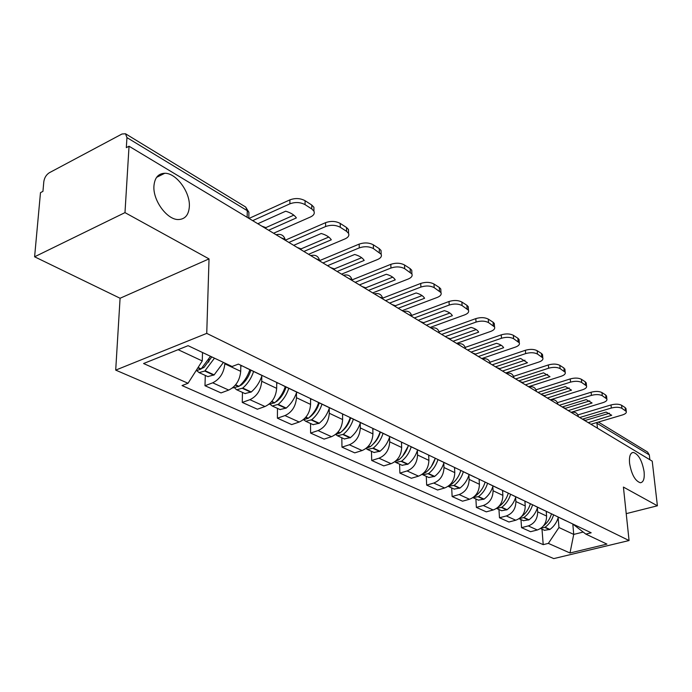 <?xml version="1.0" encoding="UTF-8"?>
<svg xmlns="http://www.w3.org/2000/svg" width="692" height="692" viewBox="0 0 692 692"><rect width="100%" height="100%" fill="white"/><g stroke="black" fill="none" stroke-linecap="round" stroke-linejoin="round"><path stroke-width="1.04" d="M629.564 463.277C629.028 456.383 630.291 452.758 633.344 452.43C638.543 454.22 642.133 460.664 644.105 471.754C644.693 478.7 643.439 482.359 640.334 482.748C635.126 480.966 631.537 474.478 629.564 463.277M153.944 185.932C154.688 177.723 158.304 173.502 164.774 173.268C176.278 172.957 190.352 192.264 189.349 206.579C188.734 214.918 185.11 219.243 178.475 219.546C167.179 219.995 152.716 200.412 153.944 185.932M124.984 212.617L34.6 256.793L120.079 298.252L115.702 370.116L553.764 558.6L629.063 540.538L206.744 333.38L209.027 258.894L124.984 212.617L129.041 146.22L652.227 461.157L657.4 505.791L623.414 487.073L629.063 540.538M34.6 256.793L40.482 192.661L42.939 191.373L43.821 181.624C44.461 177.68 46.286 174.721 49.305 172.758L121.982 134.006L125.494 133.764L245.66 207.02L247.278 210.688L126.947 137.596L125.494 133.764M598.381 422.059L647.565 452.049L649.312 454.903L596.089 422.734M649.866 459.739L649.312 454.903M626.217 513.646L657.4 505.791M126.947 137.596L126.325 147.647L129.041 146.22M224.848 363.092L224.831 363.828C223.888 372.919 219.848 379.242 212.703 382.814L204.979 385.721L221.025 392.918L228.715 390.072C235.825 386.577 239.821 380.332 240.704 371.336L240.825 365.264M246.871 368.161L244.786 367.158M205.299 375.436L204.979 385.721M261.429 375.22L262.718 375.73M261.775 376.258L261.714 381.275C260.901 390.141 256.966 396.274 249.907 399.682L242.269 402.433L257.381 409.214L264.993 406.524C272.008 403.185 275.9 397.13 276.67 388.35L276.713 382.425M283.677 385.755L281.592 384.761M242.451 392.399L242.269 402.433M297.3 392.364L298.581 392.883M296.479 392.84L296.479 397.727C295.769 406.377 291.929 412.328 284.966 415.581L277.405 418.193L291.678 424.594L299.203 422.034C306.123 418.842 309.921 412.96 310.587 404.405L310.561 398.609M318.32 402.32L316.235 401.325M277.475 408.384L277.405 418.193M331.096 408.522L332.376 409.041M329.245 408.496L329.288 413.254C328.683 421.696 324.937 427.474 318.06 430.588L310.596 433.071L324.081 439.117L331.511 436.687C338.345 433.625 342.056 427.916 342.627 419.56L342.54 413.902M350.991 417.942L348.924 416.956M310.552 423.495L310.596 433.071M362.989 423.772L364.26 424.291M360.221 423.296L360.316 427.933C359.788 436.176 356.138 441.79 349.356 444.774L341.969 447.136L354.745 452.862L362.089 450.544C368.827 447.612 372.443 442.067 372.936 433.901L372.798 428.365M381.854 432.699L379.796 431.713M341.831 437.776L341.969 447.136M393.142 438.183L394.405 438.702M389.553 437.309L389.691 441.825C389.241 449.887 385.678 455.345 378.982 458.208L371.69 460.465L383.8 465.889L391.058 463.683C397.71 460.863 401.239 455.466 401.654 447.49L401.464 442.076M411.065 446.669L409.015 445.683M371.474 451.305L371.69 460.465M421.696 451.833L422.95 452.352M417.371 450.604L417.544 455.007C417.172 462.879 413.686 468.199 407.086 470.949L399.889 473.103L411.377 478.258L418.539 476.148C425.104 473.44 428.556 468.181 428.902 460.379L428.668 455.085M438.737 459.895L436.695 458.926M399.587 464.15L399.889 473.103M448.762 464.773L450.008 465.284M443.788 463.225L443.996 467.524C443.684 475.222 440.276 480.404 433.772 483.051L426.661 485.109L437.586 490.005L444.662 487.99C451.132 485.377 454.506 480.257 454.782 472.627L454.523 467.446M464.989 472.454L462.974 471.486M426.289 476.338L426.661 485.109M474.47 477.065L475.698 477.575M468.908 475.222L469.141 479.418C468.899 486.96 465.56 492.003 459.142 494.555L452.127 496.527L462.524 501.19L469.505 499.261C475.888 496.744 479.193 491.752 479.409 484.279L479.115 479.201M489.945 484.383L487.938 483.423M451.694 487.938L452.127 496.527M498.906 488.742L500.126 489.253M492.825 486.649L493.085 490.749C492.894 498.128 489.633 503.049 483.301 505.515L476.373 507.4L486.286 511.838L493.18 509.987C499.468 507.565 502.703 502.695 502.868 495.377L502.539 490.403M513.68 495.732L511.691 494.78M475.888 498.984L476.373 507.4M522.166 499.866L523.377 500.368M515.618 497.531L515.903 501.544C515.765 508.776 512.573 513.576 506.328 515.955L499.486 517.763L508.949 522.002L515.748 520.22C521.95 517.884 525.116 513.127 525.237 505.964L524.882 501.086M536.291 506.544L534.319 505.601M498.949 509.52L499.486 517.763M544.336 510.462L545.538 510.964M537.373 507.919L537.675 511.846C537.58 518.931 534.458 523.619 528.299 525.911L521.552 527.65L530.582 531.698L537.295 529.994C543.41 527.728 546.516 523.083 546.593 516.068L546.204 511.284M557.847 516.855L555.901 515.921M520.972 519.571L521.552 527.65M565.485 520.574L566.679 521.067M178.121 349.676L202.254 360.947L202.522 352.513M202.254 360.947L188.034 383.281L143.581 363.525L188.094 345.68L232.071 366.509L238.394 364.104L591.176 532.788L585.839 534.112L606.927 544.102L569.992 552.994L548.358 543.376L558.963 527.52L573.729 534.414L583.183 532.07M188.034 383.281L182.039 385.565L543.211 544.647L548.358 543.376M115.702 370.116L206.744 333.38M120.079 298.252L209.027 258.894M572.82 524.103L573.729 534.414L569.992 552.994M558.15 517.841L558.963 527.52M585.839 534.112L572.725 523.965M542 529.181L543.211 544.647M210.489 356.293L201.138 368.905L195.862 370.981M197.22 370.99L199.045 372.581L204.789 371.042L214.459 358.171M207.834 376.586L214.139 374.891L223.421 362.418M208.802 362.063L208.889 359.373M211.787 356.908L204.045 367.374L201.536 368.559M273.6 233.239L310.544 216.951C313.77 215.402 314.895 213.473 313.934 211.172L311.789 208.967L305.077 204.65C300.328 202.142 295.268 201.874 289.887 203.829L289.896 199.867L249.008 218.438M252.684 220.653L289.887 203.829M265.875 228.594L265.884 227.607L261.827 226.154M265.884 227.607L293.806 215.16M289.896 199.867C295.268 197.903 300.319 198.18 305.068 200.697L305.077 204.65M311.789 208.967L311.763 205.031L305.068 200.697M311.763 205.031L313.909 207.245L313.926 210.195M257.805 223.732L285.675 211.207C290.848 212.764 294.411 215.004 296.384 217.919L268.608 230.237M249.881 369.692C247.598 376.474 243.973 382.019 239.008 386.335L232.737 387.961M240.79 367.045L241.318 365.506M234.977 388.342L236.733 389.786L242.762 388.065C247.727 383.757 251.343 378.23 253.609 371.474M244.994 393.558L251.248 391.966C256.187 387.702 259.785 382.209 262.034 375.497M245.755 380.375L245.79 378.429M250.876 370.168C249.059 376.111 245.971 380.981 241.629 384.769L239.527 385.885M308.571 254.293L345.057 238.878C348.284 237.391 349.443 235.548 348.543 233.342L346.597 231.344L340.291 227.287C335.802 224.935 330.914 224.684 325.621 226.535L325.586 222.66L285.312 240.176M288.875 242.434L325.621 226.535M301.132 249.812L301.124 248.852L297.257 247.485M301.124 248.852L328.743 237.062M325.586 222.66C330.863 220.809 335.75 221.059 340.23 223.421L340.291 227.287M346.597 231.344L346.528 227.495L340.23 223.421M346.528 227.495L348.474 229.502L348.517 232.131M293.693 245.34L321.226 233.489C326.166 234.951 329.522 237.062 331.304 239.804L303.875 251.464M285.277 386.612C283.089 393.203 279.559 398.583 274.672 402.753L268.773 404.413M276.705 384.138L277.207 382.659M270.563 404.682L272.241 405.996L278.21 404.379C283.089 400.227 286.618 394.873 288.789 388.298M280.018 409.552L286.211 408.064C291.064 403.946 294.576 398.627 296.73 392.087M280.623 397.511L280.632 396.144M286.055 386.992C284.317 392.771 281.315 397.493 277.051 401.144L275.373 402.147M341.554 274.144L377.564 259.526C380.799 258.099 381.984 256.334 381.145 254.232L373.429 248.592C369.173 246.378 364.45 246.144 359.252 247.892L359.165 244.112L319.661 260.59M322.965 262.96L359.252 247.892M334.374 269.828L334.366 268.885L330.672 267.596M334.366 268.885L361.656 257.701M359.165 244.112C364.364 242.356 369.078 242.589 373.325 244.812L373.429 248.592M379.372 252.416L379.259 248.653L373.325 244.812M379.259 248.653L381.032 250.478L381.102 252.822M327.515 265.693L354.693 254.474C359.425 255.85 362.591 257.831 364.2 260.426L337.116 271.48M318.666 402.58C316.573 408.998 313.121 414.214 308.321 418.236L302.984 419.966M310.57 400.27L311.045 398.843M304.151 420.087L305.76 421.307L311.668 419.776C316.46 415.771 319.894 410.564 321.988 404.163M313.095 424.654L319.22 423.253C323.994 419.283 327.42 414.11 329.478 407.752M313.562 413.582L313.562 412.683M319.254 402.865C317.602 408.496 314.67 413.081 310.474 416.61L309.298 417.406M372.703 292.898L408.245 279.014C411.472 277.639 412.692 275.952 411.896 273.945L404.673 268.678C400.642 266.584 396.066 266.368 390.954 268.038L390.833 264.335L352.072 279.879M355.143 282.327L390.954 268.038M365.774 288.728L365.757 287.803L362.227 286.592M365.757 287.803L392.71 277.172M390.833 264.335C395.936 262.666 400.504 262.882 404.526 264.984L404.673 268.678M410.278 272.285L410.14 268.608L404.526 264.984M410.14 268.608L411.749 270.269L411.835 272.363M359.442 284.914L386.274 274.257C390.79 275.554 393.783 277.431 395.244 279.879L368.516 290.38M350.221 417.665C348.206 423.919 344.841 428.988 340.118 432.872L335.361 434.611M342.566 415.503L343.016 414.127M335.897 434.645L337.445 435.77L343.284 434.334C347.998 430.459 351.354 425.398 353.361 419.162M344.374 438.936L350.437 437.621C355.126 433.78 358.465 428.755 360.454 422.553M344.737 428.711L344.728 428.184M350.645 417.864C349.053 423.357 346.199 427.812 342.073 431.228L341.606 431.592M402.182 310.639L437.24 297.439C440.467 296.115 441.704 294.489 440.96 292.578L434.178 287.647C430.346 285.675 425.917 285.476 420.892 287.059L420.736 283.435L382.693 298.122M385.556 300.639L420.892 287.059M395.487 306.608L395.452 305.708L392.079 304.558M395.452 305.708L422.068 295.588M420.736 283.435C425.762 281.843 430.182 282.042 434.005 284.031L434.178 287.647M439.481 291.055L439.308 287.457L434.005 284.031M439.308 287.457L440.778 288.979L440.873 290.856M389.622 303.087L416.1 292.958C420.442 294.178 423.27 295.951 424.585 298.278L398.211 308.251M380.098 431.912C378.169 438.019 374.874 442.958 370.229 446.729L366.042 448.433M372.832 429.922L373.265 428.59M365.999 448.459L367.443 449.471L373.222 448.113C377.858 444.359 381.136 439.446 383.057 433.365M374 452.464L379.995 451.227C384.614 447.508 387.875 442.62 389.786 436.574M380.358 432.059C378.982 436.972 376.491 441.063 372.876 444.325M430.104 327.454L464.687 314.877C467.904 313.597 469.167 312.049 468.467 310.215L462.092 305.596C458.45 303.719 454.151 303.537 449.212 305.042L449.022 301.496L411.671 315.414M414.352 317.974L449.212 305.042M423.625 323.553L423.59 322.671L420.355 321.581M423.59 322.671L449.861 313.026M449.022 301.496C453.961 299.991 458.251 300.172 461.884 302.049L462.092 305.596M467.109 308.822L466.901 305.293L461.884 302.049M466.901 305.293L468.259 306.694L468.354 308.373M418.202 320.292L444.325 310.647C448.494 311.798 451.175 313.476 452.36 315.682L426.341 325.188M408.418 445.406C406.567 451.383 403.341 456.201 398.756 459.86L395.167 461.478M401.516 443.581L401.931 442.3M394.777 461.772L395.893 462.464L401.602 461.175C406.161 457.542 409.361 452.758 411.221 446.824M402.104 465.301L408.029 464.133C412.57 460.526 415.754 455.777 417.596 449.878M408.548 445.466L402.683 456.08M456.608 343.405L490.714 331.416C493.915 330.179 495.195 328.683 494.538 326.935L488.526 322.593C485.057 320.82 480.897 320.655 476.035 322.083L475.819 318.614L439.135 331.823M441.652 334.409L476.035 322.083M450.336 339.625L450.284 338.76L447.179 337.731M450.284 338.76L476.208 329.565M475.819 318.614C480.681 317.17 484.832 317.343 488.301 319.124L488.526 322.593M493.292 325.655L493.059 322.195L488.301 319.124M493.059 322.195L494.304 323.484L494.408 324.998M445.302 336.606L471.07 327.411C475.032 328.492 477.567 330.058 478.665 332.125L453.035 341.251M431.341 466.52L435.303 458.251C433.503 464.09 430.355 468.778 425.848 472.333L422.855 473.812M428.737 456.547L429.127 455.301M422.129 474.366L422.907 474.798L428.547 473.579C433.028 470.05 436.159 465.396 437.95 459.6M428.806 477.489L434.654 476.39C439.117 472.887 442.231 468.259 444.013 462.498M481.779 358.56L515.419 347.107C518.611 345.913 519.9 344.486 519.285 342.8L513.62 338.717C510.307 337.039 506.259 336.883 501.484 338.25L501.242 334.85L465.197 347.401M467.576 350.005L501.484 338.25M475.707 354.901L475.655 354.053L472.671 353.076M475.655 354.053L501.224 345.265M501.242 334.85C506.016 333.475 510.056 333.63 513.369 335.317L513.62 338.717M518.135 341.623L517.884 338.241L513.369 335.317M517.884 338.241L519.026 339.426L519.13 340.784M471.044 352.098L496.458 343.327C500.212 344.331 502.608 345.792 503.629 347.713L478.388 356.518M460.829 470.465C459.107 476.165 456.028 480.732 451.591 484.184L449.22 485.473M454.592 468.865L454.973 467.662M448.148 486.303L454.16 485.369C458.571 481.943 461.642 477.393 463.363 471.728M454.194 489.08L459.972 488.042C464.358 484.642 467.411 480.136 469.124 474.504M505.74 372.979L538.904 362.028C542.087 360.878 543.384 359.503 542.805 357.894L537.45 354.036C534.285 352.444 530.349 352.297 525.652 353.603L525.392 350.273L489.971 362.227M492.211 364.84L525.652 353.603M499.84 369.433L499.78 368.594L496.908 367.668M499.78 368.594L525.003 360.195M525.392 350.273C530.089 348.958 534.016 349.105 537.174 350.706L537.45 354.036M541.75 356.804L541.473 353.482L537.174 350.706M541.473 353.482L542.528 354.572L542.632 355.809M495.515 366.829L520.583 358.439L527.468 362.755L502.504 371.033M485.135 482.082C483.474 487.652 480.456 492.116 476.096 495.463L474.366 496.501M479.193 480.585L479.556 479.418M472.93 497.634L478.544 496.588C482.895 493.249 485.905 488.803 487.566 483.241M478.371 500.117L484.08 499.131C488.396 495.835 491.381 491.441 493.033 485.94M528.55 386.716L561.264 376.232C564.421 375.116 565.727 373.792 565.182 372.244L560.113 368.611C557.086 367.089 553.263 366.959 548.644 368.213L548.367 364.943L513.551 376.344M515.67 378.957L548.644 368.213M522.823 383.264L522.763 382.451L519.995 381.569M522.763 382.451L547.631 374.407M548.367 364.943C552.986 363.689 556.801 363.819 559.828 365.35L560.113 368.611M564.205 371.241L563.911 367.988L559.828 365.35M563.911 367.988L564.992 370.116M518.81 380.851L543.531 372.824L549.967 376.673L525.47 384.856M508.3 493.154C506.682 498.603 503.733 502.954 499.442 506.207L498.404 506.899M502.626 491.744L502.98 490.611M501.415 510.644L496.545 508.421L501.778 507.279C506.06 504.036 509.001 499.702 510.609 494.261M501.639 510.748L507.054 509.71C511.302 506.501 514.225 502.21 515.825 496.839M550.304 399.812L582.56 389.76C585.709 388.688 587.024 387.408 586.513 385.928L581.704 382.494C578.806 381.041 575.087 380.92 570.537 382.122L570.243 378.913L536.006 389.804M538.021 392.416L570.537 382.122M544.742 396.464L544.673 395.66L542.009 394.812M544.673 395.66L569.196 387.952M570.243 378.913C574.784 377.711 578.503 377.832 581.401 379.285L581.704 382.494M585.605 385.003L585.294 381.811L581.401 379.285M585.294 381.811L586.297 383.757M541.023 394.215L565.399 386.534L571.514 390.141L547.372 398.038M530.383 503.715C528.826 509.053 525.937 513.291 521.716 516.457L521.448 516.656M524.977 502.392L525.314 501.293M519.121 518.671L523.948 517.486C528.16 514.329 531.041 510.091 532.598 504.779M523.412 520.687L528.982 519.804C533.16 516.682 536.023 512.495 537.58 507.236M571.082 412.311L602.888 402.675C606.01 401.637 607.334 400.4 606.849 398.981L602.282 395.72C599.506 394.345 595.881 394.232 591.409 395.383L591.098 392.234L557.432 402.649M559.344 405.252L591.409 395.383M565.667 409.058L565.598 408.271L563.029 407.467M565.598 408.271L589.766 400.884M591.098 392.234C595.57 391.084 599.194 391.196 601.971 392.58L602.282 395.72M606.01 398.116L605.682 394.985L601.971 392.58M605.682 394.985L606.624 396.775M562.207 406.974L586.245 399.604L592.067 402.995L568.27 410.624M551.481 513.81C550.045 518.81 547.355 522.849 543.436 525.92M546.308 512.564L546.637 511.483M540.686 528.446L545.114 527.226C549.266 524.155 552.086 520.021 553.591 514.813M544.431 530.288L549.932 529.449C554.041 526.404 556.852 522.313 558.349 517.166M590.925 424.265L622.298 415.001C625.395 413.998 626.727 412.813 626.269 411.446L621.935 408.358C619.271 407.034 615.733 406.931 611.33 408.038L611.01 404.95L577.889 414.915M579.714 417.51L611.33 408.038M585.666 421.091L585.588 420.321L583.105 419.551M585.588 420.321L609.418 413.228M611.01 404.95C615.404 403.843 618.942 403.946 621.598 405.27L621.935 408.358M625.49 410.641L625.153 407.571L621.598 405.27M625.153 407.571L626.026 409.214M582.448 419.153L606.157 412.077L611.702 415.269L588.243 422.648M578.46 416.757L576.133 415.356M557.96 404.413L555.529 402.952M536.499 391.499L533.947 389.959M513.992 377.944L511.319 376.336M490.368 363.733L487.566 362.037M465.552 348.785L462.593 347.012M439.429 333.068L436.323 331.191M411.913 316.503L410.806 315.318L408.635 314.531M382.884 299.022L381.69 297.776L379.424 296.946M352.202 280.563L350.922 279.239L348.543 278.357M319.739 261.022L318.355 259.621L315.863 258.687M275.996 234.683L276.809 234.562C281.436 233.749 284.274 235.661 285.32 240.288L283.832 238.827L281.22 237.832M546.593 516.068L537.675 511.846M525.237 505.964L515.903 501.544M502.868 495.377L493.085 490.749M479.409 484.279L469.141 479.418M454.782 472.627L443.996 467.524M428.902 460.379L417.544 455.007M401.654 447.49L389.691 441.825M372.936 433.901L360.316 427.933M342.627 419.56L329.288 413.254M310.587 404.405L296.479 397.727M276.67 388.35L261.714 381.275M240.704 371.336L224.831 363.828M515.748 520.22L506.328 515.955M493.18 509.987L483.301 505.515M469.505 499.261L459.142 494.555M444.662 487.99L433.772 483.051M418.539 476.148L407.086 470.949M391.058 463.683L378.982 458.208M362.089 450.544L349.356 444.774M331.511 436.687L318.06 430.588M299.203 422.034L284.966 415.581M264.993 406.524L249.907 399.682M228.715 390.072L212.703 382.814M537.295 529.994L528.299 525.911M310.682 255.564L311.495 255.426C315.95 254.665 318.692 256.498 319.713 260.953L319.713 260.996M343.396 275.26L344.209 275.113C348.508 274.387 351.164 276.169 352.159 280.45L352.159 280.528M374.32 293.866L375.116 293.711C379.285 293.027 381.846 294.749 382.814 298.883L382.823 298.987M403.574 311.487L404.37 311.313C408.401 310.665 410.892 312.343 411.844 316.33L411.844 316.46M431.315 328.181L432.093 327.991C436.003 327.385 438.425 329.011 439.351 332.878L439.359 333.025M457.637 344.028L458.398 343.829C462.195 343.249 464.557 344.832 465.465 348.578L465.474 348.742M482.653 359.087L483.405 358.88C487.099 358.326 489.391 359.875 490.282 363.508L490.299 363.689M506.457 373.412L507.193 373.204C510.791 372.677 513.023 374.182 513.905 377.711L513.922 377.901M529.146 387.07L529.856 386.845C533.359 386.352 535.547 387.823 536.412 391.248L536.43 391.456M550.78 400.088L551.472 399.864C554.889 399.388 557.025 400.824 557.882 404.163L557.899 404.379M571.505 412.475L572.111 412.294C575.45 411.844 577.543 413.245 578.382 416.498L578.4 416.722M248.878 214.347L248.912 212.306L247.278 210.688L247.156 217.331M597.464 428.192L596.859 422.509M201.138 368.905L198.085 367.495M200.792 369.208L197.86 367.85M213.802 375.185L204.789 371.042M214.139 374.891L205.135 370.739M203.733 367.642L202.912 367.262M239.008 386.335L235.643 384.787M238.662 386.62L235.375 385.107M250.911 392.252L242.425 388.35M251.248 391.966L242.762 388.065M241.335 385.02L240.738 384.743M274.672 402.753L271.809 401.429M274.335 403.029L271.549 401.741M285.882 408.332L277.881 404.656M286.211 408.064L278.21 404.379M308.321 418.236L305.907 417.129M307.992 418.504L305.648 417.432M318.891 423.521L311.339 420.044M319.22 423.253L311.668 419.776M340.118 432.872L338.111 431.946M339.798 433.131L337.86 432.24M350.117 437.88L342.964 434.585M350.437 437.621L343.284 434.334M370.229 446.729L368.577 445.977M369.909 446.98L368.334 446.253M379.683 451.478L372.901 448.355M379.995 451.227L373.222 448.113M398.756 459.86L397.442 459.263M398.445 460.102L397.208 459.54M407.718 464.375L401.291 461.417M408.029 464.133L401.602 461.175M425.848 472.333L424.836 471.866M425.537 472.567L424.594 472.134M434.351 476.615L428.244 473.812M434.654 476.39L428.547 473.579M451.591 484.184L450.847 483.838M451.288 484.409L450.622 484.106M459.67 488.267L453.857 485.594M459.972 488.042L454.16 485.369M476.096 495.463L475.603 495.23M483.786 499.356L478.25 496.804M484.08 499.131L478.544 496.588M506.769 509.926L501.484 507.496M507.054 509.71L501.778 507.279M528.697 520.012L523.654 517.694M528.982 519.804L523.948 517.486M549.656 529.648L544.838 527.434M549.932 529.449L545.114 527.226M633.344 452.43L631.839 452.845M164.774 173.268L156.591 177.36M565.866 520.756L557.043 516.535M544.716 510.644L535.47 506.224M522.555 500.048L512.85 495.411M499.295 488.933L489.106 484.063M474.859 477.255L464.15 472.126M449.16 464.963L437.88 459.574M422.094 452.023L410.209 446.34M393.549 438.382L380.998 432.379M363.395 423.962L350.126 417.622M331.503 408.712L317.446 402M297.707 392.563L282.794 385.435M261.844 375.41L245.997 367.841M248.809 218.317L248.912 212.306L245.66 207.02M208.067 376.699L199.045 372.581M313.934 211.172L313.909 207.245M245.227 393.661L236.733 389.786M348.543 233.342L348.474 229.502M280.251 409.655L272.241 405.996M381.145 254.232L381.032 250.478M313.329 424.758L305.76 421.307M411.896 273.945L411.749 270.269M344.607 439.048L337.445 435.77M440.96 292.578L440.778 288.979M374.234 452.577L367.443 449.471M468.467 310.215L468.259 306.694M402.337 465.405L395.893 462.464M494.538 326.935L494.304 323.484M429.031 477.592L422.907 474.798M519.285 342.8L519.026 339.426M454.419 489.183L448.589 486.528M542.805 357.894L542.528 354.572M478.596 500.221L473.043 497.686M565.182 372.244L564.888 369M586.513 385.928L586.202 382.745M523.636 520.791L519.069 518.706M606.849 398.981L606.529 395.85M544.647 530.383L540.573 528.524M626.269 411.446L625.94 408.375"/></g></svg>
